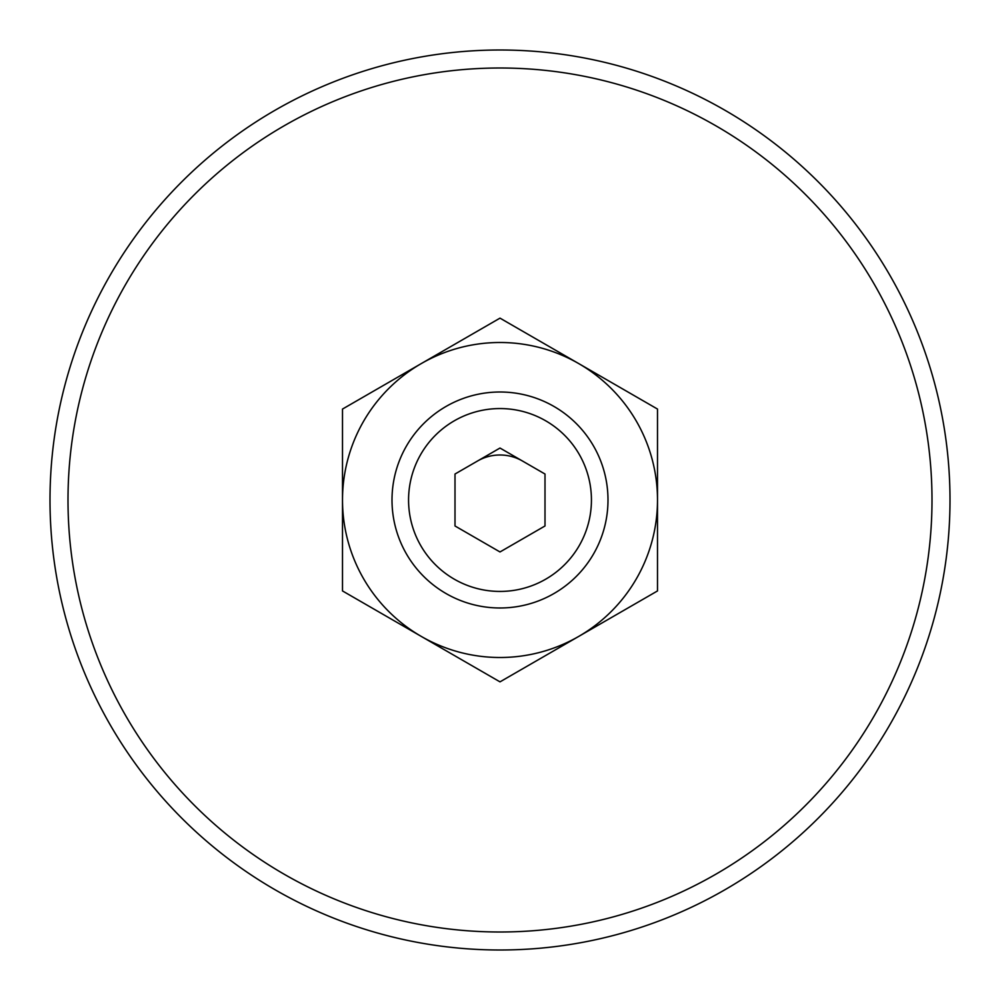 <?xml version="1.0" encoding="UTF-8"?>
<svg xmlns="http://www.w3.org/2000/svg" width="1000" height="1000" viewBox="0 0 1000 1000"><rect width="100%" height="100%" fill="white"/><g stroke="black" fill="none" stroke-linecap="round" stroke-linejoin="round"><path stroke-width="1.5" d="M421.25 363.6L342.5 409.062L342.5 500A157.5 157.5 0 0 1 578.75 363.6A157.5 157.5 0 0 1 657.5 500L657.5 590.938L578.75 636.4A157.5 157.5 0 0 1 421.25 636.4L500 681.862L578.75 636.4A157.5 157.5 0 0 0 657.5 500L657.5 409.062L500 318.137L421.25 363.6M342.5 590.938L421.25 636.4A157.5 157.5 0 0 1 342.5 500L342.5 590.938M477.5 461.025A45 45 0 0 1 522.5 461.025M455 474.025L455 525.975L500 551.962L545 525.975L545 474.025L500 448.038L455 474.025M500 392A108 108 0 0 1 593.525 554A108 108 0 0 1 406.475 554A108 108 0 0 1 500 392M500 408.562A91.438 91.438 0 0 1 579.188 545.712A91.438 91.438 0 0 1 420.812 545.712A91.438 91.438 0 0 1 500 408.562M500 68A432 432 0 0 1 874.125 716A432 432 0 0 1 125.875 716A432 432 0 0 1 500 68M500 50A450 450 0 0 1 889.712 725A450 450 0 0 1 110.288 725A450 450 0 0 1 500 50"/></g></svg>
